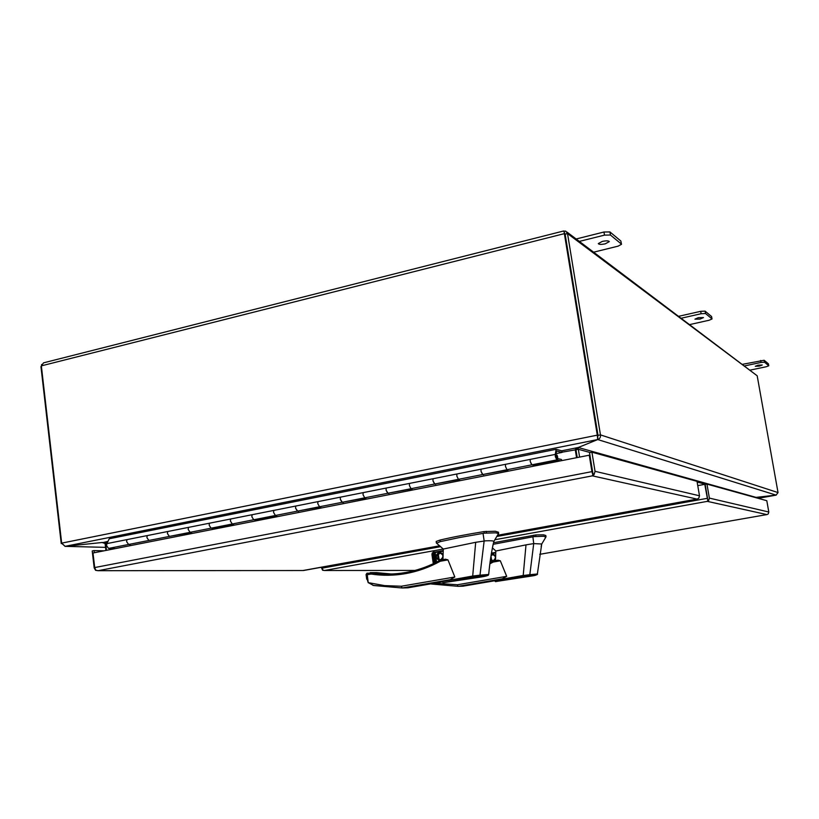 <?xml version="1.0" encoding="UTF-8"?>
<svg xmlns="http://www.w3.org/2000/svg" width="819" height="819" viewBox="0 0 819 819"><rect width="100%" height="100%" fill="white"/><g stroke="black" fill="none" stroke-linecap="round" stroke-linejoin="round"><path stroke-width="1.23" d="M564.567 233.456L563.707 231.112L565.755 231.153L567.526 233.579L565.13 234.183L563.707 231.112M41.421 366.502L41.646 364.475M565.13 234.183L598.003 435.391L565.13 234.183M563.615 230.989L43.53 362.848L41.349 365.868L61.671 543.13L65.111 546.334L61.773 543.437M597.594 438.626L597.747 439.547C599.825 438.83 600.736 437.285 600.46 434.889L567.526 233.579L757.186 375.788L566.912 232.023M40.95 366.625L61.23 543.55M41.349 365.868L564.373 233.63L597.297 435.155L598.003 435.391L597.573 436.906M597.686 436.302L598.003 435.391L600.46 434.889L778.03 492.577L757.186 375.788M597.768 436.036L597.737 439.547L597.297 435.155L61.671 543.13M64.977 546.355L105.559 547.358L65.111 546.334L597.737 439.547L578.255 447.502L597.747 439.547L776.084 495.126L778.03 492.577M776.084 495.126L756.449 497.328L776.095 495.126L758.21 498.331L776.217 495.106M107.299 542.751L102.037 542.506L65.111 546.334L102.16 542.506L105.098 543.488L105.927 550.45M575.911 448.536L575.962 449.754L575.911 448.536M562.049 452.19L575.962 449.754L577.221 457.565L575.972 449.754L578.337 449.283L578.255 447.502L575.245 449.559L576.556 457.698M105.631 543.079L106.49 550.337M590.11 452.528L578.337 449.283L579.606 457.104M594.103 474.57L592.895 473.433L589.516 452.641L591.922 452.17L595.044 471.324L594.103 474.57L592.383 475.849L592.823 474.703L591.922 471.631L94.707 567.557L95.813 570.188L98.065 570.7L95.598 570.341L94.195 567.915L92.209 550.962L94.062 550.593L94.318 552.743M697.358 498.996L698.791 498.228L699.498 495.782L697.02 481.347L591.922 452.17M302.917 570.526L439.742 545.782L303.439 570.526L98.034 570.7M696.989 499.078L497.491 535.298L696.989 499.078L592.372 475.849L98.065 570.7L303.439 570.526M94.707 567.557L92.997 552.999L589.25 455.2L589.967 455.384L592.823 474.703M589.25 455.2L591.922 471.631M104.136 550.808L94.062 550.593M483.568 474.375L508.015 469.942L506.992 469.737L505.487 466.492L505.477 464.322L530.221 459.398L530.251 461.578L531.951 464.813M532.647 464.68L531.726 464.854L530.251 461.578L530.221 459.398L555.282 454.412L555.333 456.603L556.787 459.909L557.34 458.364M435.677 483.824L459.541 479.504L458.425 479.33L456.859 476.146L456.889 473.986L481.04 469.185L481.019 471.345L482.8 474.518M483.63 474.754L482.565 474.559L481.019 471.345L481.04 469.185L505.477 464.322L505.487 466.492L506.992 469.737L556.787 459.909M388.923 493.058L412.213 488.851L411.025 488.687L409.387 485.554L409.459 483.425L433.036 478.736L432.975 480.876L434.838 483.998M435.739 484.203L434.582 484.039L432.975 480.876L433.036 478.736L456.889 473.986L456.859 476.146L458.425 479.33L482.565 474.559M343.263 502.078L366.011 497.972L364.742 497.829L363.052 494.748L363.155 492.639L386.169 488.052L386.077 490.182L388.022 493.243M388.974 493.437L387.745 493.284L386.077 490.182L386.169 488.052L409.459 483.425L409.387 485.554L411.025 488.687L434.582 484.039M298.669 510.892L320.884 506.879L319.543 506.756L317.792 503.726L317.946 501.627L340.417 497.153L340.294 499.262L342.311 502.272M343.315 502.446L342.014 502.323L340.294 499.262L340.417 497.153L363.155 492.639L363.052 494.748L364.742 497.829L387.745 493.284M555.282 454.412L556.111 449.314L109.275 538.748L106.869 543.611L126.914 539.629L126.628 541.656L128.634 544.471L148.904 540.468L146.918 537.633L147.195 535.595L167.7 531.521L167.434 533.558L169.4 536.414L190.121 532.33L188.186 529.443L188.431 527.395L209.398 523.218L209.173 525.276L211.087 528.183L232.289 523.996L230.405 521.068L230.61 519L252.068 514.731L251.873 516.809L253.736 519.758L275.43 515.479L273.597 512.499L273.771 510.411L295.731 506.05L295.567 508.138L297.655 511.087M298.72 511.251L297.338 511.138L295.567 508.138L295.731 506.05L317.946 501.627L317.792 503.726L319.543 506.756L364.772 497.829M252.068 514.731L273.771 510.411L273.597 512.499L275.399 515.479L276.802 515.581L255.139 519.86L253.706 519.758L251.873 516.809L252.068 514.731M209.398 523.218L230.61 519L230.405 521.068L232.258 523.996L233.722 524.078L212.551 528.265L211.056 528.183L209.173 525.276L209.398 523.218M130.18 544.164L169.359 536.414L167.434 533.558L167.7 531.521L188.431 527.395L188.186 529.443L190.09 532.319L191.626 532.391L169.717 536.353M130.221 544.512L128.593 544.471L126.628 541.656L126.914 539.629L147.195 535.595L146.918 537.633L148.863 540.468M556.5 458.282L555.814 455.681L556.572 450.993L562.08 452.416L556.152 453.593M556.111 449.314L561.824 450.819L562.08 452.416M556.132 455.129L556.705 455.016L555.947 456.347L556.961 458.435M556.664 458.405L557.524 458.323L557.719 457.115L557.002 455.057L556.705 456.869L556.05 457.002M557.319 458.282L556.705 456.869M106.869 543.611L106.562 545.638L108.558 548.423L115.377 548.587M557.34 458.527L561.435 459.479L561.803 460.606M557.442 458.507L557.708 460.135L560.646 460.831M532.708 465.069L557.708 460.135M322.031 567.147L322.891 570.126L324.416 570.505L322.594 570.239L321.283 567.28M704.78 484.336L706.961 484.101L709.377 498.095L708.681 500.46L707.319 501.371L707.78 500.563L704.78 484.336L697.757 485.626M481.091 577.006L444.123 582.575L473.331 577.119L443.274 582.759L441.676 581.623L472.696 576.044L475.685 542.301L443.274 549.047L324.406 570.505L415.038 570.433L324.385 570.505M767.065 514.547L768.253 513.923L768.806 512.018L709.377 498.095M766.86 514.588L539.741 554.32L766.86 514.588L707.319 501.361L494.86 539.731M708.681 500.46L707.78 499.621L707.78 500.563M707.565 498.423L705.159 484.438L707.575 498.505M706.961 484.101L766.809 500.716L768.806 512.018M442.946 560.001L445.485 559.203L447.962 559.879L440.264 561.25C429.269 567.332 417.68 571.467 405.497 573.648C393.929 575.644 382.555 575.777 371.365 574.078L370.198 572.635L376.464 572.614L391.38 574.017M445.495 559.203L440.54 560.083L440.264 561.25L440.172 560.206M440.274 560.032C436.865 557.555 436.916 555.159 440.458 552.845M498.29 533.947L498.556 533.497L495.577 532.821L484.244 533.179L459.592 537.52L440.233 541.635L436.588 543.171M498.433 532.237L495.341 531.255L483.998 531.592C466.543 534.428 451.873 537.254 440.008 540.069L436.179 541.472L436.404 543.028L443.274 549.047L442.956 559.653M443.11 555.63C442.485 553.368 441.093 552.313 438.912 552.487C434.664 555.773 434.981 558.404 439.844 560.38M439.066 552.774L439.035 552.784C435.104 555.999 435.473 558.425 440.141 560.063L440.212 560.042C444.103 556.807 443.724 554.381 439.066 552.774M470.444 578.234L483.701 576.085L470.444 578.234M482.34 576.187L470.956 578.019L482.34 576.187M447.962 559.879L454.832 576.986L450.215 579.688L441.676 581.623M473.331 577.119L479.811 576.115L473.31 577.119L472.696 576.044L479.985 575.184L484.152 540.888L483.046 533.374M498.556 533.497L493.867 541.42L492.741 546.038M475.685 542.301L485.841 540.806C490.806 540.612 493.478 540.816 493.867 541.42M370.321 573.177L367.076 573.187L368.222 582.647L384.582 585.605L401.31 586.24L402.109 587.981L407.862 587.817L441.707 581.981M436.578 562.121L435.165 552.579L443.233 551.136M441.124 559.981L443.048 557.452M493.499 542.936C491.41 552.026 489.813 562.52 488.697 574.426C487.551 576.177 490.448 574.61 479.811 576.115L479.985 575.184L488.687 574.457M481.05 577.006L484.94 576.279C489.649 575.163 487.929 575.102 479.801 576.126M368.222 582.647L373.689 585.513L402.17 587.981L450.081 579.719M405.743 572.491C394.41 574.457 383.169 574.6 372.01 572.911L371.365 574.078L366.216 574.518M366.636 577.497L368.202 582.678M433.343 563.697L432.115 553.112L433.865 551.965L435.309 552.006L435.165 552.579M372.01 572.911L370.526 572.635M391.328 574.017L378.419 572.88M495.495 560.923L498.003 560.186L500.327 560.8L493.243 562.039L489.916 563.789M498.003 560.186L493.447 560.984L493.243 562.039L493.12 561.097M490.376 560.247L492.936 560.943L490.591 558.65M491.001 555.814L493.079 554.381M545.812 537.182L543.744 536.25L533.978 536.619L493.151 544.297M546.017 536.844L545.823 535.513L543.519 534.827L535.677 534.95L493.54 542.741M495.638 557.176C495.147 554.975 493.847 553.941 491.728 554.084L491.236 554.207M490.325 560.616L492.915 561.21M492.936 560.943C496.519 558.005 496.16 555.804 491.861 554.35L491.185 554.555M520.73 577.467L532.841 575.511L520.73 577.467M531.664 575.603L521.273 577.282L531.664 575.603M533.834 575.675L496.642 581.418L523.75 576.453L495.556 581.654L494.328 580.558L523.208 575.47L526.003 544.87L495.833 551.013M500.327 560.8L506.685 576.33L502.364 578.798L494.328 580.558M523.75 576.453L529.637 575.542L523.74 576.453L523.208 575.47M545.853 537.121L541.728 544.031L541.154 546.437M526.003 544.87L533.722 543.591L532.893 536.793M523.208 575.501L529.832 574.692L533.722 543.591L541.728 544.011L542.362 542.966M434.807 583.179L457.401 584.756L458.087 586.332L462.848 586.199L494.338 580.835M493.673 560.943L495.597 558.394M430.794 583.865L458.138 586.332L502.262 578.818M533.742 575.696C538.247 574.672 536.875 574.621 529.637 575.542L529.832 574.692L537.366 573.986L541.728 544.011M759.346 366.113L755.272 366.288L758.169 365.172L762.254 364.987L759.346 366.113M749.733 370.198L766.297 366.728L768.785 365.776L768.396 363.8L764.158 360.268L742.731 364.281M768.396 363.8L768.785 365.776M768.744 365.724L764.506 362.223L764.158 360.268M760.667 360.483L761.015 362.438L764.506 362.223M761.015 362.438L744.819 365.858M700.102 319.072L694.942 319.164L698.32 317.659L703.48 317.567L700.102 319.072M689.086 324.723L709.141 320.239L712.039 318.96L711.547 316.503L705.108 311.138L700.716 311.322L678.89 316.257M711.547 316.503L712.039 318.96M711.967 318.847L705.528 313.534L705.108 311.138M700.716 311.322L701.125 313.728L705.528 313.534M701.125 313.728L681.439 318.171M605.292 243.816C601.351 244.635 599.006 244.574 598.279 243.622L602.282 241.421C606.234 240.602 608.578 240.663 609.305 241.615L605.292 243.816M592.659 252.426L618.069 246.161L621.508 244.287L620.843 241.011L609.92 231.931L603.972 232.012L576.166 238.984M620.843 241.011L621.508 244.287M621.355 244.042L610.442 235.033L609.92 231.931M603.972 232.012L604.494 235.125L610.442 235.033M604.494 235.125L579.381 241.4M108.006 541.318L103.153 542.547M105.098 543.488L105.661 543.376M756.091 497.389L578.255 447.502L561.742 450.798M705.599 484.357L697.143 482.022M699.498 495.782L595.044 471.324M557.524 458.323L556.869 458.456L557.534 458.333M555.947 456.347L556.603 456.214M128.593 544.471L108.558 548.423M319.574 506.756L275.399 515.479M253.706 519.758L232.258 523.996M211.056 528.183L190.09 532.319M707.186 498.341L496.785 536.486M440.724 546.642L322.164 568.14M440.079 560.268C430.313 565.663 420.127 569.492 409.531 571.754L405.804 572.481L405.497 573.648M486.158 531.336L486.404 532.923M401.31 586.24L454.832 576.986M443.243 550.583L435.309 552.006M440.233 541.635L440.008 540.069M484.244 533.179L483.998 531.592M435.493 562.663L433.927 551.965M438.288 554.381L439.025 559.397M366.717 579.217L366.062 574.549L366.963 573.218M366.994 574.518L368.939 574.508M367.096 573.187L370.321 573.167M433.169 552.129L434.776 563.022M433.65 563.554L432.115 553.112M493.048 561.148L490.049 562.725L493.079 561.117M535.677 534.95L535.902 536.384M457.401 584.756L506.685 576.33M491.328 553.624L495.771 552.845M495.792 552.334L491.41 553.112M493.376 544.246L493.294 543.714M533.978 536.619L533.753 535.176M490.95 556.162L491.564 560.237M102.16 542.506L103.03 542.526M482.586 474.57L507.012 469.737M434.613 484.039L458.456 479.33M387.776 493.294L411.046 488.697M409.531 571.754C420.137 569.481 430.323 565.642 440.11 560.237M440.397 552.825L439.035 552.784M450.215 579.688L402.149 587.981L372.901 585.35M498.669 533.712L498.433 532.166M433.302 563.718L431.92 554.33M439.076 559.438L438.319 554.32M493.058 554.391L491.84 554.35M492.362 547.829L495.823 550.982L495.505 560.626M502.364 578.798L458.118 586.332M458.087 586.332L431.203 583.978M537.366 573.986C538.257 574.692 535.687 575.214 529.647 575.542L529.647 575.542M491.605 560.268L490.96 556.05"/></g></svg>
